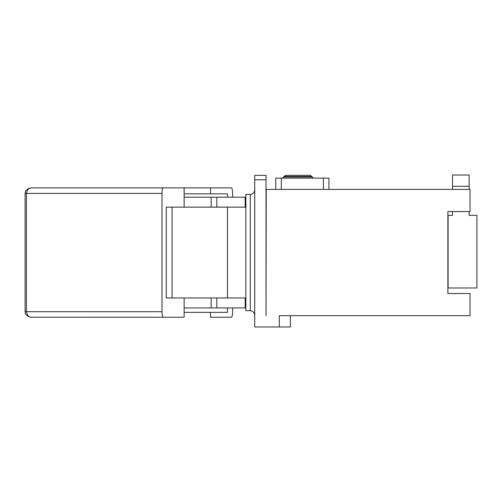 <?xml version="1.0" encoding="UTF-8"?>
<svg xmlns="http://www.w3.org/2000/svg" width="502" height="502" viewBox="0 0 502 502"><rect width="100%" height="100%" fill="white"/><g stroke="black" fill="none" stroke-linecap="round" stroke-linejoin="round"><path stroke-width="0.75" d="M245.854 297.962L166.262 297.962L166.262 207.138L245.854 207.138M245.189 207.138L245.189 197.173L211.166 197.173L211.166 207.138M211.166 197.173L184.127 197.173L184.127 207.138M235.055 297.962L245.189 297.962L245.189 307.933L216.82 307.933L216.82 297.962M216.82 197.173L216.82 207.138M211.166 297.962L211.166 307.933L216.82 307.933M232.627 307.933L232.627 311.698C232.552 315.055 232.144 316.9 231.403 317.233L210.501 317.233L210.501 312.363M31.827 317.233C28.965 317.339 27.164 315.494 26.411 311.698L25.1 311.698C25.1 316.197 30.653 317.415 31.526 317.226L163.225 317.233C162.485 316.9 162.077 315.055 162.002 311.698L26.411 311.698L26.411 193.408C27.164 189.605 28.965 187.761 31.827 187.867L184.127 187.867L184.127 197.173M25.1 311.698L25.1 193.408L162.002 193.408L162.002 311.698M162.002 193.408C162.077 190.051 162.485 188.2 163.225 187.867M163.225 317.233L184.127 317.233L184.127 307.933L211.166 307.933M184.127 297.962L184.127 307.933M210.501 193.847L210.501 187.867L231.403 187.867C232.144 188.2 232.552 190.051 232.627 193.408L232.627 197.173M210.501 187.867L184.127 187.867M227.469 197.173L227.469 193.847L184.127 193.847M254.715 189.587C254.533 192.429 253.052 194.042 250.285 194.425L250.285 310.675C253.052 311.058 254.533 312.677 254.715 315.513M250.285 194.425L245.854 194.425L245.854 310.675L250.285 310.675L245.854 310.675M279.307 326.984L279.307 315.683L470.035 315.683L470.035 293.532L447.878 293.532L447.878 211.568L470.035 211.568L470.035 189.417L266.236 189.417L266.016 315.683L266.016 175.349L254.715 175.349L254.715 326.984L290.382 326.984L290.382 315.683M282.325 178.122L283.825 176.974L282.325 178.122M275.761 178.122L275.761 189.417L275.761 178.122L328.923 178.122L328.923 189.417M313.499 178.122L310.38 175.349L285.443 175.349L283.95 176.503L311.88 176.503L312.006 176.974L283.825 176.974L283.95 176.503L283.825 176.974M311.88 176.503L310.38 175.349L285.443 175.349M184.127 312.363L227.469 312.363L227.469 307.933M172.092 207.138L172.092 297.962M227.469 207.138L227.469 297.962M469.144 189.417L469.144 186.317L452.534 186.317L452.534 189.417M452.534 186.317L452.534 175.016L469.144 175.016L469.144 186.317M469.144 211.568L469.144 215.333L476.9 215.333L476.9 287.991L448.104 287.991L448.104 215.333L452.534 215.333L452.534 211.568M254.715 179.779L266.016 179.779M323.388 189.417L323.388 178.122M281.296 189.417L281.296 178.122M25.1 193.408C25.351 191.682 25.684 190.71 26.104 190.471L28.658 188.507L31.526 187.873"/></g></svg>
